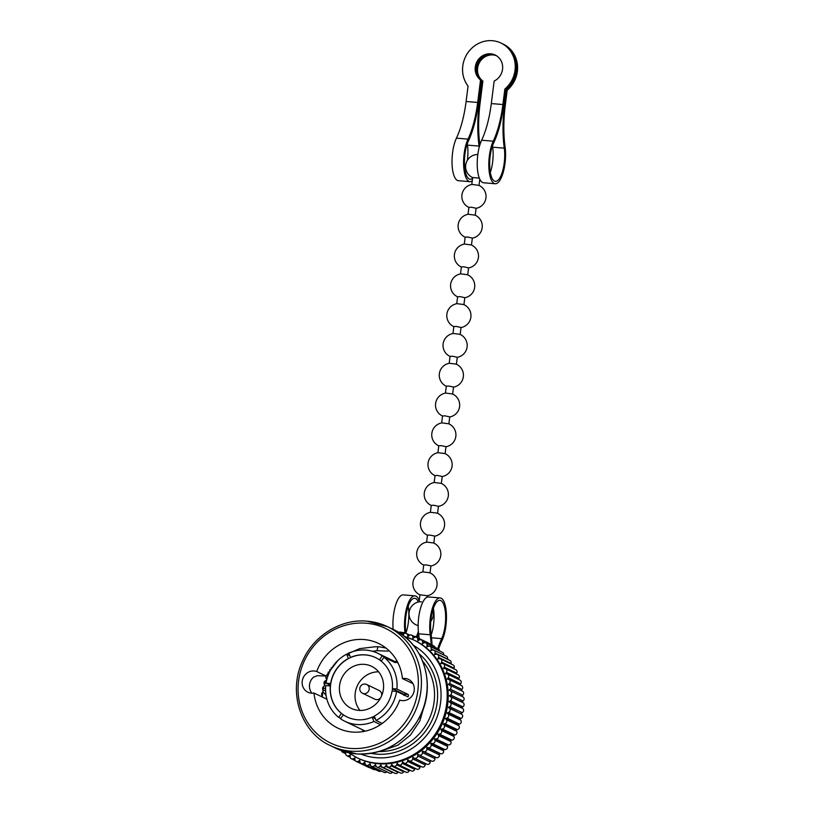 <?xml version="1.0" encoding="UTF-8"?>
<svg xmlns="http://www.w3.org/2000/svg" width="814" height="814" viewBox="0 0 814 814"><rect width="100%" height="100%" fill="white"/><g stroke="black" fill="none" stroke-linecap="round" stroke-linejoin="round"><path stroke-width="1.22" d="M365.221 684.116A4.843 4.518 115.7 0 1 369.169 689.255A4.843 4.518 115.7 0 1 362.525 693.243L375.03 699.257A4.843 4.518 -64.3 0 0 380.749 697.629M381.522 696.021A4.843 4.518 -64.3 0 0 379.232 690.537L366.717 684.513A4.843 4.843 0 0 0 359.951 687.616A4.843 4.843 0 0 0 362.525 693.243M381.278 750.844L383.343 750.111M364.397 664.366A23.362 21.815 -64.3 0 0 340.394 681.664A23.362 21.815 -64.3 0 0 351.373 708.434A23.362 21.815 -64.3 0 0 358.587 710.388A23.362 21.815 -64.3 0 0 382.59 693.09A23.362 21.815 -64.3 0 0 371.622 666.32A23.362 21.815 -64.3 0 0 364.397 664.366M378.602 671.825A23.362 21.815 -64.3 0 0 357.478 685.449A23.362 21.815 -64.3 0 0 360.022 710.459M375.692 657.671A32.926 30.739 -64.3 0 0 350.661 657.529A32.926 30.739 -64.3 0 0 348.545 658.557A32.926 30.739 -64.3 0 0 330.779 683.648A32.926 30.739 -64.3 0 0 330.474 686.029A32.926 30.739 -64.3 0 0 341.605 713.491A32.926 30.739 -64.3 0 0 343.427 714.845L340.476 718.721A37.77 35.256 -64.3 0 0 344.973 721.336A37.77 35.256 -64.3 0 0 356.644 724.501A37.77 35.256 -64.3 0 0 373.921 721.469L380.504 724.633M382.204 655.881A37.77 35.256 -64.3 0 0 377.706 653.266A37.77 35.256 -64.3 0 0 366.035 650.111A37.77 35.256 -64.3 0 0 348.758 653.133L350.508 657.458A32.926 30.739 -64.3 0 1 375.61 657.631A32.926 30.739 -64.3 0 1 379.416 659.828L382.204 655.881L395.36 662.688L384.025 657.244A37.77 35.256 -64.3 0 1 396.906 689.02L408.241 694.474L408.506 695.858L407.936 696.855L396.601 691.401A37.77 35.256 -64.3 0 1 376.037 720.441L382.244 723.422M394.851 662.189L395.36 662.688M311.681 692.867A11.254 10.511 115.7 0 1 313.675 677.075L317.318 675.691L326.038 676.007L316.717 671.519A11.254 10.511 -64.3 0 0 314.184 670.98A11.254 10.511 -64.3 0 0 302.615 679.314A11.254 10.511 -64.3 0 0 307.906 692.205A11.254 10.511 -64.3 0 0 311.386 693.152A11.254 10.511 -64.3 0 0 313.99 693.029A46.968 43.844 -64.3 0 0 337.861 728.123A46.968 43.844 -64.3 0 0 352.37 732.051A46.968 43.844 -64.3 0 0 399.715 700.081A11.254 10.511 -64.3 0 0 402.238 700.62A11.254 10.511 -64.3 0 0 413.807 692.287A11.254 10.511 -64.3 0 0 408.516 679.385A11.254 10.511 -64.3 0 0 405.036 678.449A11.254 10.511 -64.3 0 0 402.431 678.571L412.963 683.638M313.99 693.029L326.913 699.236M377.971 646.713L376.984 650.732L372.537 651.292M376.984 650.732L388.095 651.108M397.1 661.182A46.968 43.844 -64.3 0 0 395.034 661.599M362.291 729.67A46.968 43.844 -64.3 0 0 363.268 731.542M326.038 676.007L337.841 660.551M345.808 654.619L359.676 648.646L374.705 646.804L379.11 646.784L385.978 648.066M402.431 678.571A46.968 43.844 -64.3 0 0 378.571 643.467A46.968 43.844 -64.3 0 0 364.051 639.539A46.968 43.844 -64.3 0 0 316.717 671.519M345.848 752.034L345.685 753.367A2.422 2.259 -64.3 0 0 348.83 755.707L350.234 755.026L350.162 756.613A2.422 2.259 -64.3 0 0 353.51 758.648L354.853 757.844L354.924 759.421A2.422 2.259 -64.3 0 0 358.445 761.141L359.727 760.215L359.92 761.782A2.422 2.259 -64.3 0 0 363.583 763.156L364.794 762.128L365.12 763.654A2.422 2.259 -64.3 0 0 368.905 764.692L370.024 763.563L370.482 765.048A2.422 2.259 -64.3 0 0 374.348 765.73L375.376 764.499L375.956 765.933A2.422 2.259 -64.3 0 0 379.894 766.259L380.82 764.946L381.522 766.32A2.422 2.259 -64.3 0 0 385.48 766.279L386.304 764.895L387.118 766.188A2.422 2.259 -64.3 0 0 391.076 765.791L391.778 764.346L392.704 765.557A2.422 2.259 -64.3 0 0 396.642 764.794L397.222 763.298L398.25 764.417A2.422 2.259 -64.3 0 0 402.126 763.308L402.584 761.772L403.703 762.779A2.422 2.259 -64.3 0 0 407.488 761.324L407.814 759.757L409.025 760.663A2.422 2.259 -64.3 0 0 412.688 758.872L412.891 757.295L414.173 758.078A2.422 2.259 -64.3 0 0 417.694 755.972L417.755 754.385L431.613 761.059A2.422 2.259 -64.3 0 0 431.624 761.059A2.422 2.259 -64.3 0 0 434.961 758.648L434.9 757.071L436.304 757.6A2.422 2.259 -64.3 0 0 439.448 754.914L439.255 753.347L440.7 753.744A2.422 2.259 -64.3 0 0 443.63 750.793L443.304 749.267L444.79 749.521A2.422 2.259 -64.3 0 0 447.476 746.326L447.018 744.841L448.524 744.963A2.422 2.259 -64.3 0 0 450.936 741.554L450.356 740.119L451.882 740.109A2.422 2.259 -64.3 0 0 454.009 736.497L453.317 735.134L454.833 734.981A2.422 2.259 -64.3 0 0 456.664 731.216L455.85 729.924L457.356 729.629A2.422 2.259 -64.3 0 0 458.882 725.732L457.956 724.521L459.442 724.104A2.422 2.259 -64.3 0 0 460.632 720.085L459.615 718.976L461.06 718.426A2.422 2.259 -64.3 0 0 461.925 714.336L448.29 707.315L449.694 706.633A2.422 2.259 -64.3 0 0 450.223 702.502L449.013 701.597L450.366 700.793A2.422 2.259 -64.3 0 0 450.539 696.652L449.257 695.878L450.539 694.953A2.422 2.259 -64.3 0 0 450.376 690.832L449.023 690.17L450.234 689.143A2.422 2.259 -64.3 0 0 449.715 685.073L448.311 684.543L449.44 683.414A2.422 2.259 -64.3 0 0 448.575 679.415L447.13 679.018L448.158 677.797A2.422 2.259 -64.3 0 0 446.967 673.921L445.482 673.656L446.408 672.354A2.422 2.259 -64.3 0 0 444.902 668.609L443.396 668.487L444.21 667.114A2.422 2.259 -64.3 0 0 442.378 663.542L440.862 663.552L441.564 662.118A2.422 2.259 -64.3 0 0 439.438 658.74L437.922 658.892L438.502 657.397A2.422 2.259 -64.3 0 0 436.09 654.253L434.584 654.537L435.042 653.001A2.422 2.259 -64.3 0 0 432.366 650.101L430.881 650.528L431.206 648.962A2.422 2.259 -64.3 0 0 428.286 646.326L426.841 646.886L427.035 645.309A2.422 2.259 -64.3 0 0 423.891 642.958L422.486 643.64L422.558 642.063A2.422 2.259 -64.3 0 0 419.21 640.018L417.857 640.822L417.796 639.244A2.422 2.259 -64.3 0 0 414.275 637.535L412.993 638.451L412.8 636.894A2.422 2.259 -64.3 0 0 409.137 635.51L407.926 636.538L407.6 635.012A2.422 2.259 -64.3 0 0 403.815 633.974L402.696 635.113L402.238 633.628A2.422 2.259 -64.3 0 0 398.84 632.509M404.375 636.426A65.364 61.03 115.7 0 1 413.675 639.936L414.692 640.425A65.364 61.03 115.7 0 1 445.39 715.313A65.364 61.03 115.7 0 1 378.225 763.715A65.364 61.03 115.7 0 1 358.028 758.241L357.01 757.753A65.364 61.03 115.7 0 0 377.208 763.227A65.364 61.03 115.7 0 0 444.373 714.824A65.364 61.03 115.7 0 0 413.675 639.936L404.365 636.416M383.302 750.335L397.812 745.207L410.459 735.103L419.81 720.97L424.745 704.151M322.242 696.998L322.853 691.513L326.109 695.594M325.61 690.537L322.985 690.262L322.853 691.513M322.985 690.262L323.311 688.39L325.6 688.542M349.46 652.584L346.906 654.293M327.788 676.322L323.311 688.39M375.315 718.66L372.171 717.154L373.921 721.469M343.264 714.773A32.926 30.739 -64.3 0 0 347.069 716.971A32.926 30.739 -64.3 0 0 357.244 719.729A32.926 30.739 -64.3 0 0 372.171 717.154M341.453 713.42L338.655 717.368A37.77 35.256 -64.3 0 1 325.773 685.581L330.321 685.958A32.926 30.739 -64.3 0 0 341.453 713.42L341.605 713.491M330.616 683.577L326.078 683.2A37.77 35.256 -64.3 0 1 346.642 654.161L348.392 658.485A32.926 30.739 -64.3 0 0 330.616 683.577L330.779 683.648M396.906 689.02L392.358 688.644A32.926 30.739 -64.3 0 0 381.227 661.182L384.025 657.244M381.247 661.151A32.926 30.739 -64.3 0 0 379.568 659.91L379.416 659.828M392.226 691.045A32.926 30.739 -64.3 0 0 392.511 688.725L392.358 688.644M343.427 714.845A32.926 30.739 -64.3 0 0 347.151 717.012M449.013 701.597L461.528 707.62L462.871 706.817A2.422 2.259 -64.3 0 0 463.054 702.675L461.772 701.892L463.054 700.966A2.422 2.259 -64.3 0 0 462.881 696.845L461.538 696.194L462.739 695.156A2.422 2.259 -64.3 0 0 462.23 691.086M460.826 713.349L462.21 712.647A2.422 2.259 -64.3 0 0 462.728 708.516L461.528 707.62M331.084 667.877A2.422 2.259 -64.3 0 0 331.217 668.182L331.42 668.589M330.799 669.668L330.403 669.698A2.422 2.259 -64.3 0 0 329.609 669.932M328.205 672.089A2.422 2.259 -64.3 0 0 328.561 673.473L328.764 673.789M328.286 674.969L327.869 675.05A2.422 2.259 -64.3 0 0 326.353 678.957L326.465 679.11M325.854 680.565L325.793 680.585A2.422 2.259 -64.3 0 0 324.44 684.411M323.83 686.426A2.422 2.259 -64.3 0 0 323.005 690.018M322.802 692.165A2.422 2.259 -64.3 0 0 322.415 696.102M341.493 750.64A2.422 2.259 -64.3 0 0 344.434 752.34L345.502 751.933M431.624 761.059L419.118 755.046A2.422 2.259 -64.3 0 0 419.118 755.046A2.422 2.259 -64.3 0 0 422.456 752.635L422.385 751.057L423.789 751.587A2.422 2.259 -64.3 0 0 426.943 748.89L426.75 747.333L428.195 747.73A2.422 2.259 -64.3 0 0 431.125 744.779L430.799 743.253L432.275 743.508A2.422 2.259 -64.3 0 0 434.961 740.313L434.503 738.827L436.009 738.949A2.422 2.259 -64.3 0 0 438.431 735.541L437.851 734.106L439.367 734.096A2.422 2.259 -64.3 0 0 441.503 730.484L440.801 729.12L442.317 728.968A2.422 2.259 -64.3 0 0 444.159 725.193L443.345 723.911L444.851 723.615A2.422 2.259 -64.3 0 0 446.367 719.708L445.441 718.508L446.927 718.08A2.422 2.259 -64.3 0 0 448.127 714.071L447.1 712.962L448.555 712.403A2.422 2.259 -64.3 0 0 449.409 708.322L448.29 707.315M426.678 764.092A2.422 2.259 -64.3 0 0 430.199 761.985L430.27 760.408M409.371 760.866L421.876 766.89A2.422 2.259 -64.3 0 0 425.203 764.885L425.376 763.471M404.202 763.115L416.707 769.128A2.422 2.259 -64.3 0 0 419.993 767.337L420.258 766.106M398.891 764.885L411.396 770.909A2.422 2.259 -64.3 0 0 414.631 769.322L414.947 768.284M393.477 766.178L405.983 772.201A2.422 2.259 -64.3 0 0 409.147 770.817L409.473 769.983M388.003 766.981L400.508 772.995A2.422 2.259 -64.3 0 0 403.591 771.804L403.886 771.194M382.499 767.287L395.014 773.3A2.422 2.259 -64.3 0 0 397.995 772.293L398.229 771.896M377.024 767.083L389.54 773.107A2.422 2.259 -64.3 0 0 392.399 772.272L392.521 772.099M371.611 766.391L384.127 772.405A2.422 2.259 -64.3 0 0 386.823 771.794M366.31 765.201L378.815 771.214A2.422 2.259 -64.3 0 0 381.125 770.96M361.141 763.522L373.657 769.535A2.422 2.259 -64.3 0 0 375.427 769.586M356.166 761.375L368.671 767.388A2.422 2.259 -64.3 0 0 369.627 767.602M429.904 644.027A2.422 2.259 -64.3 0 0 429.07 643.314L416.554 637.291M434.991 647.344A2.422 2.259 -64.3 0 0 433.821 645.919L421.316 639.896M439.57 650.976A2.422 2.259 -64.3 0 0 438.329 648.951L425.814 642.938M443.722 654.944A2.422 2.259 -64.3 0 0 442.531 652.401L430.026 646.387M447.486 659.248L447.547 659.025A2.422 2.259 -64.3 0 0 446.418 656.237L433.903 650.223M450.834 663.868L451.007 663.42A2.422 2.259 -64.3 0 0 449.949 660.439L437.433 654.415M453.764 668.772L454.08 668.131A2.422 2.259 -64.3 0 0 453.093 664.957L440.588 658.943M456.247 673.921L456.715 673.127A2.422 2.259 -64.3 0 0 455.84 669.769L443.325 663.756M458.282 679.273L458.923 678.367A2.422 2.259 -64.3 0 0 458.16 674.837L445.645 668.813M459.849 684.798L460.673 683.811A2.422 2.259 -64.3 0 0 460.032 680.117L447.517 674.094M460.928 690.455L461.945 689.427A2.422 2.259 -64.3 0 0 461.446 685.571L448.941 679.558M459.615 718.976L447.1 712.962M457.956 724.521L445.441 718.508M455.85 729.924L443.345 723.911M453.317 735.134L440.801 729.12M450.356 740.119L437.851 734.106M447.018 744.841L434.503 738.827M443.325 749.267L430.799 743.253M439.255 753.347L426.75 747.333M434.9 757.071L422.385 751.057M461.538 696.194L449.023 690.17M461.772 701.892L449.257 695.878M340.73 718.365L338.655 717.368M330.545 685.347L326.078 683.2M346.642 654.161L349.786 655.677M376.037 720.441L374.287 716.116A32.926 30.739 -64.3 0 0 392.063 691.035L396.601 691.401M372.324 717.226A32.926 30.739 -64.3 0 0 374.338 716.249M403.958 695.482L403.693 694.098L392.511 688.725M381.481 660.826L379.568 659.91M433.404 608.261A21.785 7.357 -85.3 0 1 433.557 624.47A21.785 7.357 -85.3 0 1 431.196 634.93M432.071 645.075A62.943 21.235 94.7 0 0 431.003 633.496A21.785 7.357 -85.3 0 1 431.064 618.65A21.785 7.357 -85.3 0 1 439.886 600.325A21.785 7.357 -85.3 0 1 445.136 625.427A21.785 7.357 -85.3 0 1 441.656 638.624A62.943 21.235 94.7 0 0 437.708 648.656M419.22 600.671A24.206 8.171 94.7 0 0 414.875 595.838A24.206 8.171 94.7 0 0 405.067 616.208A24.206 8.171 94.7 0 0 405.006 632.692A60.521 20.421 -85.3 0 1 405.087 633.302M393.152 629.395A24.206 8.171 -85.3 0 1 393.488 615.252A24.206 8.171 -85.3 0 1 403.286 594.881L414.875 595.838M408.19 606.186A21.785 7.357 -85.3 0 1 408.343 622.395A21.785 7.357 -85.3 0 1 405.983 632.854M418.345 602.004A21.785 7.357 94.7 0 0 414.672 598.249A21.785 7.357 94.7 0 0 405.85 616.585A21.785 7.357 94.7 0 0 405.789 631.42A62.943 21.235 -85.3 0 1 406.044 633.333M416.168 637.148A62.943 21.235 -85.3 0 1 416.442 636.548A21.785 7.357 94.7 0 0 418.355 631.308M431.176 644.637A60.521 20.421 94.7 0 0 430.219 634.767A24.206 8.171 -85.3 0 1 430.28 618.284A24.206 8.171 -85.3 0 1 440.089 597.914A24.206 8.171 -85.3 0 1 445.919 625.803A24.206 8.171 -85.3 0 1 442.053 640.465A60.521 20.421 94.7 0 0 438.593 649.104M419.19 638.563A60.521 20.421 94.7 0 0 418.63 633.811A24.206 8.171 -85.3 0 1 418.701 617.327A24.206 8.171 -85.3 0 1 428.5 596.957L440.089 597.914M417.195 637.606A24.206 8.171 94.7 0 0 418.62 633.73M500.976 43.03A27.839 25.997 -64.3 0 1 504.853 89.092L505.626 89.469A27.839 25.997 -64.3 0 0 501.76 43.407L500.976 43.03A27.839 25.997 -64.3 0 0 492.368 40.7A27.839 25.997 -64.3 0 0 466.076 55.688A27.839 25.997 -64.3 0 0 468.05 86.07L466.107 101.506A60.521 20.421 -85.3 0 1 456.44 138.156A24.206 8.171 94.7 0 0 452.574 152.818A24.206 8.171 94.7 0 0 458.404 180.708L469.993 181.664A24.206 8.171 94.7 0 0 472.232 180.962M495.594 55.22A14.53 13.563 -64.3 0 0 477.971 61.671A14.53 13.563 -64.3 0 0 481.308 80.321L478.469 102.829A62.943 21.235 -85.3 0 1 468.416 140.954A21.785 7.357 94.7 0 0 464.936 154.151A21.785 7.357 94.7 0 0 470.187 179.253A21.785 7.357 94.7 0 0 472.568 178.347M465.089 170.36A21.785 7.357 94.7 0 0 465.73 168.345M467.378 160.297A21.785 7.357 94.7 0 0 467.429 159.971A21.785 7.357 94.7 0 0 467.49 145.126A62.943 21.235 -85.3 0 1 467.297 143.691M479.212 147.232A21.785 7.357 94.7 0 0 479.07 146.082A62.943 21.235 -85.3 0 1 479.253 103.205L482.092 80.698A14.53 13.563 115.7 0 1 478.632 62.251A14.53 13.563 115.7 0 1 495.97 55.433M504.853 89.092L502.899 104.528A60.521 20.421 -85.3 0 1 493.233 141.188A24.206 8.171 94.7 0 0 489.367 155.85A24.206 8.171 94.7 0 0 495.197 183.74L483.618 182.784A24.206 8.171 -85.3 0 1 477.777 154.894A24.206 8.171 -85.3 0 1 481.644 140.232A60.521 20.421 94.7 0 0 491.31 103.582L494.159 81.064A14.53 13.563 -64.3 0 0 502.645 67.949A14.53 13.563 -64.3 0 0 495.207 55.026A14.53 13.563 -64.3 0 0 477.299 61.091A14.53 13.563 -64.3 0 0 480.535 79.945L477.686 102.452A60.521 20.421 -85.3 0 1 468.019 139.113A24.206 8.171 94.7 0 0 464.153 153.775A24.206 8.171 94.7 0 0 469.993 181.664M495.197 183.74A24.206 8.171 94.7 0 0 505.006 163.37A24.206 8.171 94.7 0 0 505.077 146.876A60.521 20.421 -85.3 0 1 505.24 105.657L507.193 90.222A27.839 25.997 -64.3 0 0 503.317 44.16L502.543 43.783A27.839 25.997 -64.3 0 0 502.146 43.6M505.626 89.469L503.683 104.904A62.943 21.235 -85.3 0 1 493.63 143.03A21.785 7.357 94.7 0 0 490.15 156.227A21.785 7.357 94.7 0 0 495.4 181.329A21.785 7.357 94.7 0 0 504.222 162.993A21.785 7.357 94.7 0 0 504.283 148.148A62.943 21.235 -85.3 0 1 504.466 105.281L506.41 89.845L507.193 90.222M492.511 145.767A62.943 21.235 94.7 0 0 492.704 147.202A21.785 7.357 -85.3 0 1 492.633 162.037A21.785 7.357 -85.3 0 1 490.303 172.436M479.873 144.892A24.206 8.171 94.7 0 0 479.863 144.811A60.521 20.421 -85.3 0 1 480.036 103.582L482.875 81.074A14.53 13.563 115.7 0 1 479.304 62.831A14.53 13.563 115.7 0 1 496.347 55.657M506.41 89.845A27.839 25.997 -64.3 0 0 502.543 43.783M482.092 80.698L482.875 81.074M480.535 79.945L481.308 80.321M471.794 184.503L472.669 177.533L479.344 178.134M468.895 207.417A12.108 12.108 0 0 1 472.079 184.452L478.785 185.327M465.13 237.22A12.108 12.108 0 0 1 468.315 214.265L475.02 215.13M468.019 214.306L468.905 207.336L471.337 207.224L476.109 208.242L475.234 215.222M461.365 267.023A12.108 12.108 0 0 1 464.55 244.068L471.255 244.933M464.255 244.119L465.14 237.139L467.572 237.027L472.344 238.044L471.469 245.024M457.6 296.835A12.108 12.108 0 0 1 460.785 273.87L467.49 274.735M460.49 273.921L461.375 266.941L463.807 266.829L468.579 267.857L467.704 274.827M453.836 326.638A12.108 12.108 0 0 1 457.02 303.673L463.726 304.538M456.725 303.724L457.61 296.744L460.042 296.642L464.814 297.659L463.939 304.629M450.071 356.44A12.108 12.108 0 0 1 453.256 333.475L459.961 334.34M452.96 333.526L453.846 326.546L456.278 326.445L461.05 327.462L460.175 334.432M446.306 386.243A12.108 12.108 0 0 1 449.491 363.278L456.196 364.153M449.196 363.329L450.081 356.359L452.513 356.247L457.285 357.265L456.4 364.245M442.541 416.046A12.108 12.108 0 0 1 445.726 393.081L452.431 393.956M445.431 393.131L446.316 386.162L448.748 386.05L453.52 387.067L452.635 394.047M438.777 445.848A12.108 12.108 0 0 1 441.961 422.893L448.667 423.758M441.666 422.934L442.551 415.964L444.983 415.852L449.755 416.87L448.87 423.85M435.012 475.651A12.108 12.108 0 0 1 438.197 452.696L444.902 453.561M437.901 452.747L438.787 445.767L441.219 445.655L445.991 446.683L445.105 453.652M431.247 505.463A12.108 12.108 0 0 1 434.432 482.499L441.137 483.363M434.137 482.549L435.022 475.569L437.454 475.457L442.226 476.485L441.341 483.455M427.482 535.266A12.108 12.108 0 0 1 430.667 512.301L437.372 513.166M430.372 512.352L431.257 505.372L433.689 505.27L438.461 506.288L437.576 513.258M423.718 565.069A12.108 12.108 0 0 1 426.902 542.104L433.608 542.979M426.607 542.155L427.492 535.174L429.924 535.073L434.696 536.09L433.811 543.06M419.953 594.871A12.108 12.108 0 0 1 423.138 571.906L429.843 572.781M422.842 571.957L423.728 564.987L426.149 564.875L430.932 565.893L430.046 572.873M419.068 601.851L419.963 594.79L427.167 595.695L426.974 597.252M421.489 601.821L419.383 601.8A12.159 12.159 0 0 0 418.142 625.59M356.532 753.906A65.975 61.589 -64.3 0 0 424.318 705.066A65.975 61.589 -64.3 0 0 393.335 629.487C424.094 643.213 436.782 685.856 419.556 717.378C405.128 742.622 384.157 754.812 356.634 753.937L336.151 748.392A65.975 61.589 -64.3 0 0 356.532 753.906M367.206 621.204A65.975 61.589 115.7 0 1 387.586 626.719A65.975 61.589 115.7 0 1 418.569 702.299A65.975 61.589 115.7 0 1 350.783 751.149A65.975 61.589 115.7 0 1 330.403 745.624L336.151 748.392M350.305 748.392A63.553 59.33 -64.3 0 0 417.836 690.699A63.553 59.33 -64.3 0 0 366.117 623.209A63.553 59.33 -64.3 0 0 298.585 680.901A63.553 59.33 -64.3 0 0 350.305 748.392M419.078 653.734A56.899 53.114 115.7 0 1 432.865 718.406A56.899 53.114 115.7 0 1 376.699 754.13A56.899 53.114 115.7 0 1 371.174 753.357M360.968 754.14A60.521 56.502 -64.3 0 0 376.251 757.702A60.521 56.502 -64.3 0 0 437.84 714.794A60.521 56.502 -64.3 0 0 413.319 645.288M379.182 751.515A54.477 50.855 -64.3 0 0 428.825 719.759A54.477 50.855 -64.3 0 0 422.639 661.151M450.223 702.502L462.728 708.516M449.694 706.633L462.21 712.647M348.361 653.154A60.521 56.502 -64.3 0 0 347.71 653.734M449.409 708.322L461.925 714.336M450.366 700.793L462.871 706.817M448.555 712.403L461.06 718.426M448.127 714.071L460.632 720.085M446.927 718.08L459.442 724.104M446.367 719.708L458.882 725.732M444.851 723.615L457.356 729.629M444.159 725.193L456.664 731.216M442.317 728.968L454.833 734.981M441.503 730.484L454.009 736.497M439.367 734.096L451.882 740.109M438.431 735.541L450.936 741.554M436.009 738.949L448.524 744.963M434.961 740.313L447.476 746.326M432.275 743.508L444.79 749.521M431.125 744.779L443.63 750.793M428.195 747.73L440.7 753.744M426.943 748.89L439.448 754.914M423.789 751.587L436.304 757.6M422.456 752.635L434.961 758.648M417.694 755.972L430.199 761.985M412.688 758.872L425.203 764.885M407.488 761.324L419.993 767.337M402.126 763.308L414.631 769.322M396.642 764.794L409.147 770.817M391.076 765.791L403.591 771.804M385.48 766.279L397.995 772.293M379.894 766.259L392.399 772.272M374.348 765.73L376.587 766.798M368.905 764.692L370.706 765.557M363.583 763.156L365.191 763.929M358.445 761.141L359.93 761.853M353.51 758.648L354.914 759.33M348.83 755.707L350.173 756.359M344.434 752.34L345.736 752.96M402.238 633.628L403.551 634.248M407.6 635.012L408.954 635.663M412.8 636.894L414.214 637.576M417.796 639.244L419.302 639.967M422.558 642.063L424.186 642.836M427.035 645.309L428.876 646.194M431.206 648.962L433.567 650.101M435.042 653.001L447.547 659.025M438.502 657.397L451.007 663.42M441.564 662.118L454.08 668.131M444.21 667.114L456.715 673.127M446.408 672.354L458.923 678.367M448.158 677.797L460.673 683.811M449.44 683.414L461.945 689.427M450.234 689.143L462.739 695.156M450.376 690.832L462.881 696.845M450.539 694.953L463.054 700.966M450.539 696.652L463.054 702.675M403.693 694.098L408.241 694.474M441.656 638.624L431.522 637.789M405.006 632.692L401.343 632.397M399.348 632.234L398.229 632.142M416.442 636.548L414.082 636.355M430.219 634.767L418.63 633.811M467.49 145.126L479.07 146.082M481.644 140.232L493.233 141.188M492.704 147.202L504.283 148.148M456.44 138.156L468.019 139.113M466.107 101.506L477.686 102.452M478.429 103.144L479.253 103.205M503.642 105.21L504.466 105.281M491.31 103.582L502.899 104.528M393.335 629.487L387.586 626.719L367.094 621.174C341.035 618.63 313.726 635.48 302.645 660.907C287.637 692.124 300.773 732.325 330.403 745.624M377.706 653.266L398.066 663.054M414.357 758.17L426.862 764.193M351.404 758.77L355.331 760.663M346.906 755.738L350.244 757.335M342.694 752.278L345.665 753.713M401.109 632.285L404.11 633.73M406.41 633.475L409.808 635.103M411.579 635.144L415.608 637.087M449.888 685.144L462.393 691.157M344.973 721.336L365.333 731.135M335.744 662.535L335.093 663.471M348.443 752.685L357.01 757.753M430.789 621.296A12.159 12.159 0 0 0 432.794 610.164M477.828 154.507A12.108 12.108 0 0 0 472.659 177.615M478.998 185.419L479.782 179.161M476.098 208.333A12.108 12.108 0 0 0 478.724 185.297M472.334 238.136A12.108 12.108 0 0 0 474.959 215.1M468.569 267.938A12.108 12.108 0 0 0 471.194 244.902M464.804 297.741A12.108 12.108 0 0 0 467.429 274.705M461.039 327.543A12.108 12.108 0 0 0 463.665 304.517M457.275 357.346A12.108 12.108 0 0 0 459.9 334.32M453.51 387.149A12.108 12.108 0 0 0 456.135 364.123M449.745 416.961A12.108 12.108 0 0 0 452.37 393.925M445.98 446.764A12.108 12.108 0 0 0 448.606 423.728M442.216 476.566A12.108 12.108 0 0 0 444.841 453.53M438.451 506.369A12.108 12.108 0 0 0 441.076 483.333M434.686 536.172A12.108 12.108 0 0 0 437.311 513.146M430.921 565.974A12.108 12.108 0 0 0 433.547 542.948M427.157 595.777A12.108 12.108 0 0 0 429.782 572.751M489.753 167.786A12.108 12.108 0 0 0 489.641 164.591"/></g></svg>
